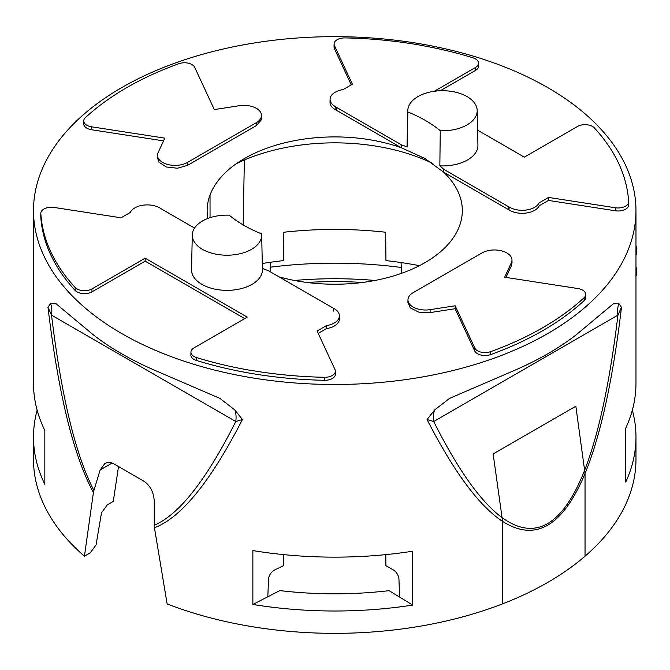 <?xml version="1.0" encoding="UTF-8"?>
<svg xmlns="http://www.w3.org/2000/svg" width="670" height="670" viewBox="0 0 670 670"><rect width="100%" height="100%" fill="white"/><g stroke="black" fill="none" stroke-linecap="round" stroke-linejoin="round"><path stroke-width="1" d="M229.215 215.179A34.698 20.033 0 0 0 192.282 234.919A34.698 20.033 0 0 0 226.979 255.203A34.698 20.033 0 0 0 261.677 234.919A34.698 20.033 0 0 0 261.602 233.88A128.389 74.127 0 0 1 229.215 215.179M192.282 234.919L191.536 269.642A35.443 20.46 0 0 0 226.979 290.353A35.443 20.46 0 0 0 262.414 269.642L261.677 234.919M508.915 209.819L509.267 207.064M616.182 158.355A294.088 169.795 180 0 1 628.644 201.653A10.569 6.105 180 0 1 628.653 201.796A10.569 6.105 180 0 1 615.353 207.767L615.336 210.774L548.462 200.43L539.233 205.757A17.629 10.176 0 0 1 526.218 213.035A17.629 10.176 0 0 1 508.949 209.844L507.986 209.325L509.091 206.93M130.307 212.474L130.323 212.398A17.571 10.142 180 0 1 143.104 205.196A17.571 10.142 180 0 1 160.197 208.169M130.323 212.44L120.994 217.825M53.29 256.853A294.088 169.795 180 0 1 40.828 213.546A10.569 6.105 180 0 1 40.82 213.253A10.569 6.105 180 0 1 54.119 207.44L120.994 217.784M261.551 117.836L261.409 119.721L256.401 125.592L187.541 165.348L187.491 162.425L256.35 122.669A17.571 10.142 180 0 0 261.501 115.374A17.571 10.142 180 0 0 239.383 105.701L214.299 109.579L194.677 67.293A10.569 6.105 180 0 0 178.865 63.7A294.097 169.795 180 0 0 85.35 117.686A10.569 6.105 180 0 0 83.742 120.851A10.569 6.105 180 0 0 91.572 126.814L164.82 138.146L158.103 152.626A17.571 10.142 180 0 0 157.5 155.13L157.442 158.02M163.555 140.884L91.555 129.745A10.636 6.139 0 0 1 83.675 123.741L83.742 120.851M352.378 84.194L334.456 45.593A10.569 6.105 180 0 1 334.096 43.935A10.569 6.105 180 0 1 345.033 37.914A294.088 169.795 180 0 1 420.04 45.108M351.248 84.889L334.397 48.575A10.636 6.139 0 0 1 334.037 46.908L334.096 43.935M352.378 84.236L343.048 89.621M335.712 106.823A17.571 10.142 180 0 1 330.076 99.252A17.571 10.142 180 0 1 343.048 89.587L343.107 89.612M330.076 99.252L330.009 102.225A17.629 10.176 0 0 0 336.005 109.997L401.33 147.743A127.585 73.658 -0 0 0 244.516 158.489A127.585 73.658 -0 0 0 207.884 218.445M335.745 106.89L336.038 110.006M333.417 311.115L333.702 308.393L268.101 270.538A127.643 73.692 180 0 1 262.389 268.394M194.535 228.06L160.205 208.244M249.433 370.175A294.097 169.795 180 0 1 196.536 357.554A10.569 6.105 180 0 1 190.933 352.093A10.569 6.105 180 0 1 194.024 347.856L247.238 317.136L145.155 258.193L91.941 288.921A10.569 6.105 180 0 1 75.141 287.472A294.097 169.795 180 0 1 53.282 256.928M317.103 331.039L326.416 325.662M335.695 106.907L401.364 144.82A127.643 73.692 180 0 1 407.151 146.998L407.871 112.032A34.698 20.033 0 0 1 407.796 110.491L407.059 145.214A35.443 20.46 0 0 0 407.151 146.998M509.275 207.122L443.607 169.208A127.643 73.692 180 0 0 439.847 165.867A35.443 20.46 0 0 0 477.936 145.214L477.191 110.491A34.698 20.033 0 0 0 442.493 90.71A34.698 20.033 0 0 0 407.796 110.491M539.157 202.834L548.479 197.457M477.609 130.198L524.317 157.165L577.532 126.446A10.569 6.105 180 0 1 594.332 127.886A294.097 169.795 180 0 1 616.191 158.43M434.269 91.279L475.449 67.502L475.491 70.425A10.636 6.139 0 0 0 478.606 66.003L478.539 63.114A10.569 6.105 180 0 1 475.449 67.502M420.04 45.183A294.097 169.795 180 0 1 472.936 57.804A10.569 6.105 180 0 1 478.539 63.114M187.541 165.348L177.374 168.237L166.252 166.964L158.782 162.04L157.45 157.542M187.491 162.425A17.571 10.142 180 0 1 168.245 164.602A17.571 10.142 180 0 1 157.5 155.13M236.527 163.555A152.392 87.979 180 0 1 432.895 163.53M279.013 276.836A127.585 73.658 -0 0 0 429.227 260.069A127.585 73.658 -0 0 0 443.557 172.123L424.939 158.497L401.33 147.743L401.364 144.82M575.84 406.204L585.044 473.497C562.85 526.469 535.288 542.39 502.349 521.235C478.933 505.682 453.833 471.781 427.041 419.529L433.699 421.505C457.937 469.762 480.733 501.805 502.081 517.642L493.137 453.942L575.84 406.204L493.145 453.942M242.431 419.529L235.773 421.505L51.531 315.135C61.347 396.272 75.476 454.704 93.901 490.432L93.415 492.534C73.44 455.357 58.298 393.608 47.989 307.27L51.531 315.135A28.349 16.373 -60 0 0 50.56 303.552L56.23 303.887L93.524 335.008A301.232 173.915 180 0 0 121.731 353.81A301.232 173.915 180 0 0 154.293 370.091L219.936 398.399L234.802 409.923L242.431 419.529C210.606 481.537 181.268 517.617 154.435 527.759L167.132 603.938A301.232 173.915 -0 0 0 502.341 603.938L502.341 521.226L502.349 603.946A301.24 173.924 180 0 0 585.044 556.201L585.044 473.497C600.672 435.383 612.816 379.982 621.484 307.27L617.941 315.135A28.349 16.373 -120 0 1 618.913 303.552L621.484 307.27M618.913 303.552L613.243 303.887L575.949 335.008A301.232 173.915 180 0 1 515.18 370.091L449.536 398.399L434.671 409.923A28.349 16.373 -120 0 0 433.699 421.505L617.941 315.135C609.868 382.042 598.812 433.624 584.776 469.888M434.671 409.923L427.041 419.529M234.802 409.923A28.349 16.373 -60 0 1 235.773 421.505C206.36 479.996 179.183 514.577 154.242 525.272L154.242 501.21C153.748 492.207 150.239 485.499 143.723 481.068L114.31 464.092C110.868 462.174 107.694 462.007 104.805 463.59L100.148 469.98L112.108 463.07M93.901 490.432L100.148 469.98M154.435 527.759L154.242 525.272M93.415 492.534L84.437 556.192L90.282 552.817L96.078 544.869L101.497 512.81L107.284 504.862L113.297 501.394L118.515 466.513M385.811 554.618L385.912 565.656L392.997 569.743C396.288 571.745 398.265 574.743 398.935 578.754L399.571 597.037L412.703 605.077L412.703 551.217A301.232 173.915 -0 0 1 252.866 550.589L252.866 604.457L267.824 596.752L268.553 578.486C269.382 574.399 271.651 571.443 275.353 569.601L283.519 565.648L283.636 554.618M267.824 596.752A285.303 164.72 180 0 0 267.866 596.761L279.8 590.597A272.883 157.55 -0 0 0 389.136 590.664L399.529 597.045A285.303 164.72 180 0 0 399.571 597.037M412.703 605.077A301.232 173.915 180 0 1 252.866 604.457M33.5 210.573A301.232 173.915 0 0 0 121.731 333.551A301.232 173.915 0 0 0 450.014 371.255A301.232 173.915 0 0 0 635.972 210.573A301.232 173.915 0 0 0 334.732 36.657A301.232 173.915 0 0 0 33.5 210.573L33.5 383.223A301.232 173.915 -0 0 0 44.84 430.492L44.84 484.351A301.232 173.915 180 0 1 33.5 437.083A301.232 173.915 180 0 1 37.135 410.157M270.412 262.272L270.069 271.668M419.428 265.663A269.097 155.356 -0 0 0 385.953 260.605L385.652 232.239A268.787 155.18 -0 0 0 283.82 232.239L283.561 260.605A269.097 155.356 -0 0 0 262.28 263.503M401.514 273.335L401.07 262.565M270.228 267.204A301.232 173.915 180 0 1 401.271 267.464M375.049 280.462A272.883 157.55 -0 0 0 294.423 280.462M362.646 282.447A272.883 157.55 -0 0 0 306.827 282.447M632.338 410.157A301.232 173.915 180 0 1 635.972 437.083A301.232 173.915 180 0 1 625.705 482.099L625.705 428.239A301.232 173.915 -0 0 0 635.972 383.223L635.972 210.573M244.366 159.988L243.143 224.894M635.972 254.34L636.5 254.65L636.5 247.624A304.791 175.967 0 0 0 635.972 245.563M635.972 247.322L636.5 247.624M635.972 275.454L636.5 275.755L636.5 268.695A304.791 175.967 0 0 0 635.972 266.635M635.972 268.394L636.5 268.695M585.044 556.192A301.232 173.915 -0 0 0 635.972 459.427L635.972 437.083M33.5 437.083L33.5 459.427A301.232 173.915 -0 0 0 84.437 556.192M50.56 303.552L47.989 307.27M490.641 354.589A294.155 169.828 0 0 0 584.181 300.587A10.636 6.139 0 0 0 585.789 297.254L585.731 294.365A10.569 6.105 180 0 1 584.123 297.673A294.097 169.795 180 0 1 490.607 351.666A10.569 6.105 180 0 1 474.796 348.065L474.737 350.971A10.636 6.139 0 0 0 490.641 354.589L490.607 351.666M474.737 350.971L455.123 308.719L430.106 312.589L418.792 312.161L410.274 307.848L407.913 302.388M512.022 262.305L511.428 265.638L505.967 277.413M507.986 209.325L443.557 172.123L443.607 169.208M318.2 333.367L326.391 328.635A17.629 10.176 0 0 0 339.472 318.677L339.405 315.704A17.571 10.142 180 0 1 326.416 325.62M190.933 352.093L190.866 354.991A10.636 6.139 0 0 0 196.503 360.485A294.155 169.828 0 0 0 324.439 380.3A10.636 6.139 0 0 0 335.444 374.086L335.385 371.113A10.569 6.105 180 0 1 324.447 377.285A294.088 169.795 180 0 1 249.433 370.091M145.155 258.193L145.155 261.141L244.692 318.602M145.155 261.141L91.991 291.835A10.636 6.139 0 0 1 75.082 290.378A294.155 169.828 0 0 1 40.761 216.519A10.636 6.139 0 0 1 40.753 216.226A10.636 6.139 0 0 1 40.77 215.941M440.282 90.752L475.491 70.425M615.336 210.774A10.636 6.139 0 0 0 628.72 204.769A10.636 6.139 0 0 0 628.711 204.626L628.653 201.93M439.847 165.867L440.257 130.734A34.698 20.033 0 0 0 477.191 110.491M440.257 130.734A128.389 74.127 0 0 0 407.871 112.032M430.106 312.589L430.09 309.657A17.571 10.142 180 0 1 407.971 299.733A17.571 10.142 180 0 1 413.122 292.69L481.973 252.933A17.571 10.142 180 0 1 501.026 250.714A17.571 10.142 180 0 1 511.972 259.985A17.571 10.142 180 0 1 511.369 262.732L511.428 265.638M430.09 309.657L455.165 305.78L455.123 308.719M317.103 330.997L335.025 369.614A10.569 6.105 180 0 1 335.385 371.113M333.752 308.376A17.571 10.142 180 0 1 339.405 315.704M326.391 328.635L326.357 325.67M502.349 521.235L502.081 517.65C535.221 541.469 562.792 525.556 584.776 469.905M335.888 106.932L336.901 110.55M548.462 200.43L548.437 197.457M539.174 202.801L539.157 202.801A17.571 10.142 180 0 1 526.394 210.003A17.571 10.142 180 0 1 509.292 207.038M615.353 207.767L548.479 197.416M511.369 262.732L504.652 277.213L577.9 288.544A10.569 6.105 180 0 1 585.731 294.365M455.165 305.78L474.796 348.065M493.137 453.942L502.081 517.642M210.045 217.683L210.028 195.012M91.572 126.814L91.555 129.745M334.456 45.593L334.397 48.575M256.35 122.669L256.401 125.592M40.828 213.546L40.761 216.519M91.941 288.921L91.991 291.835M324.447 377.285L324.439 380.3M196.536 357.554L196.503 360.485M75.141 287.472L75.082 290.378M584.123 297.673L584.181 300.587M261.501 115.374L261.56 118.263M40.82 213.253L40.753 216.226M628.653 201.796L628.72 204.769M511.972 259.985L512.031 262.875M407.971 299.733L407.913 302.631"/></g></svg>
